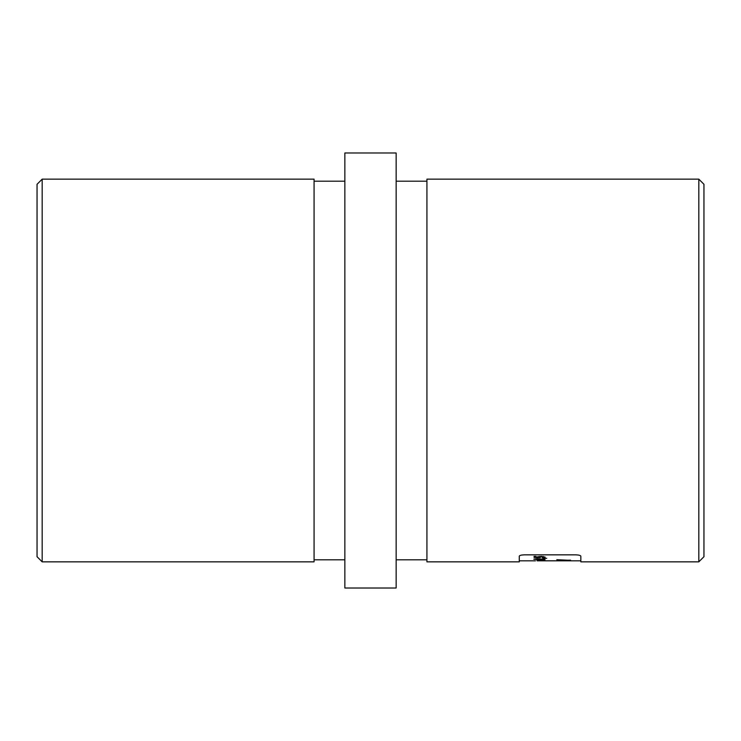 <?xml version="1.0" encoding="UTF-8"?>
<svg xmlns="http://www.w3.org/2000/svg" width="741" height="741" viewBox="0 0 741 741"><rect width="100%" height="100%" fill="white"/><g stroke="black" fill="none" stroke-linecap="round" stroke-linejoin="round"><path stroke-width="1.11" d="M698.819 179.155L703.95 184.277L703.95 556.723L698.819 561.845L698.819 179.155L426.927 179.155L426.927 561.845L519.274 561.845L519.274 556.195C519.543 555.407 521.247 554.953 524.396 554.842C521.247 554.953 519.543 555.407 519.274 556.195M42.181 561.845L37.05 556.723L37.05 184.277L42.181 179.155L42.181 561.845L314.073 561.845L314.073 179.155L42.181 179.155M698.819 561.845L580.833 561.845L580.833 556.195C580.555 555.407 578.851 554.953 575.701 554.842L524.396 554.842M396.148 370.5L396.148 588.011L344.852 588.011L344.852 152.989L396.148 152.989L396.148 370.5M559.436 560.761L570.57 560.761L559.436 560.696M542.912 558.242L546.728 558.306L542.912 558.242M536.984 560.594L544.922 560.622L542.19 560.381L544.922 560.048L536.984 560.483M580.833 560.826L537.244 560.817M540.884 560.817L542.69 560.817M537.679 559.372L544.922 559.631L544.922 558.686L543.107 558.686L543.107 559.196L537.04 558.705L533.779 559.168L537.679 559.603M534.057 557.408L540.087 557.649L540.467 557.334L539.772 557.084L541.486 556.778L543.246 557.093L542.273 557.806L545.2 557.121L541.421 556.352L535.873 557.102L535.873 556.389L534.057 556.389L534.057 557.408M570.57 560.344L556.824 559.696L561.715 560.344L570.57 560.159M543.931 558.686L543.931 559.631M539.772 556.593L538.864 556.556M535.873 556.435L534.715 556.389M543.246 556.445L543.246 557.093M539.772 556.426L539.772 557.084M566.532 560.761L562.836 560.761L566.532 560.696M314.073 181.202L344.852 181.202M426.927 559.798L396.148 559.798M535.474 560.826L519.274 560.826M426.927 181.202L396.148 181.202M314.073 559.798L344.852 559.798"/></g></svg>
